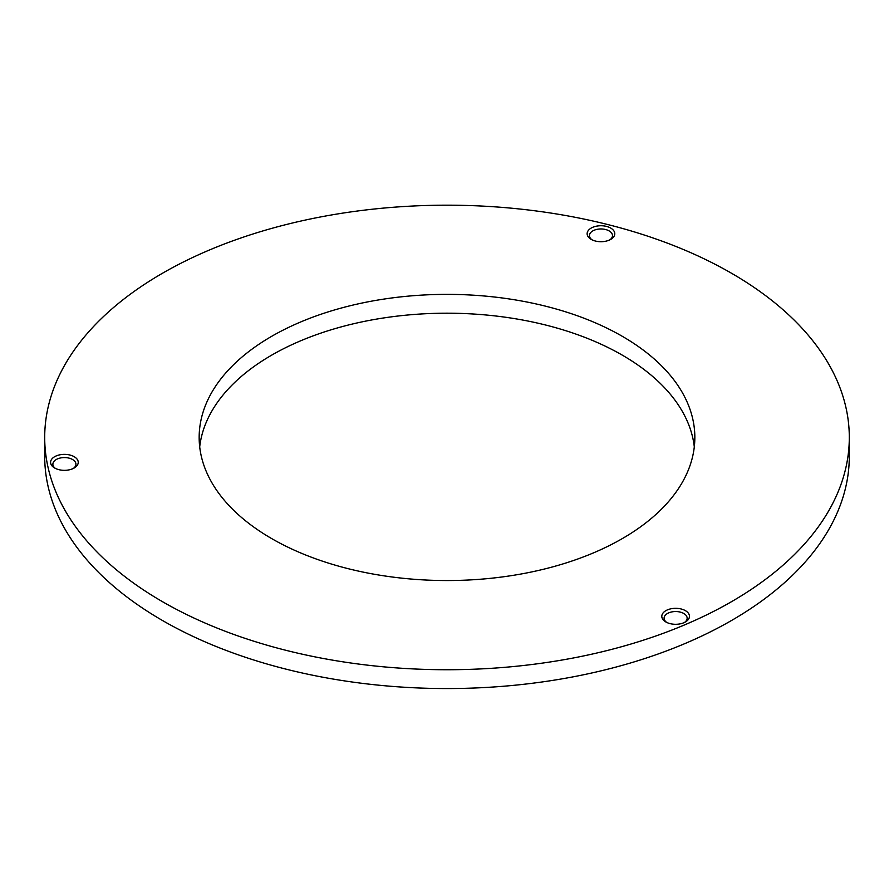 <?xml version="1.0" encoding="UTF-8"?>
<svg xmlns="http://www.w3.org/2000/svg" width="894" height="894" viewBox="0 0 894 894"><rect width="100%" height="100%" fill="white"/><g stroke="black" fill="none" stroke-linecap="round" stroke-linejoin="round"><path stroke-width="1.34" d="M199.697 446.877A247.839 143.085 180 0 1 299.825 341.162A247.839 143.085 180 0 1 646.407 371.323A247.839 143.085 180 0 1 694.303 446.877M849.3 437.468L849.3 456.286A402.3 232.261 180 0 1 572.752 676.914A402.3 232.261 180 0 1 123.305 594.208A402.3 232.261 180 0 1 44.7 456.286L44.7 437.468A402.3 232.261 180 0 1 208.101 250.577A402.3 232.261 180 0 1 770.695 299.535A402.3 232.261 180 0 1 849.3 437.468A402.3 232.261 180 0 1 572.752 658.096A402.3 232.261 180 0 1 123.305 575.39A402.3 232.261 180 0 1 44.7 437.468M684.513 622.425A11.533 6.66 0 0 0 687.151 618.19A11.533 6.66 0 0 0 684.905 614.245A11.533 6.66 0 0 0 672.02 611.876A11.533 6.66 0 0 0 664.097 618.19A11.533 6.66 0 0 0 666.354 622.146A11.533 6.66 0 0 0 666.734 622.425M589.828 238.463A13.835 7.99 0 0 0 591.18 239.368A13.835 7.99 0 0 0 610.747 239.368A13.835 7.99 0 0 0 612.088 228.987A13.835 7.99 0 0 0 592.744 227.299A13.835 7.99 0 0 0 589.828 238.463M609.853 239.849A11.533 6.66 0 0 0 612.491 235.614A11.533 6.66 0 0 0 610.233 231.658A11.533 6.66 0 0 0 597.36 229.289A11.533 6.66 0 0 0 589.437 235.614A11.533 6.66 0 0 0 591.683 239.558A11.533 6.66 0 0 0 592.074 239.849M247.593 522.431A247.839 143.085 180 0 1 199.161 437.468A247.839 143.085 180 0 1 299.825 322.332A247.839 143.085 180 0 1 646.407 352.493A247.839 143.085 180 0 1 694.839 437.468A247.839 143.085 180 0 1 524.465 573.378A247.839 143.085 180 0 1 247.593 522.431M55.517 468.467A11.533 6.66 180 0 1 55.137 468.188A11.533 6.66 180 0 1 52.88 464.232A11.533 6.66 180 0 1 60.803 457.907A11.533 6.66 180 0 1 73.688 460.276A11.533 6.66 180 0 1 75.934 464.232A11.533 6.66 180 0 1 73.308 468.467M683.843 622.738A13.835 7.99 180 0 1 665.84 621.956A13.835 7.99 180 0 1 664.499 621.051A13.835 7.99 180 0 1 667.416 609.887A13.835 7.99 180 0 1 686.76 611.563A13.835 7.99 180 0 1 685.407 621.956A13.835 7.99 180 0 1 683.843 622.738M75.543 457.605A13.835 7.99 180 0 1 74.191 467.998A13.835 7.99 180 0 1 54.635 467.998A13.835 7.99 180 0 1 53.282 467.093A13.835 7.99 180 0 1 56.199 455.929A13.835 7.99 180 0 1 75.543 457.605"/></g></svg>
